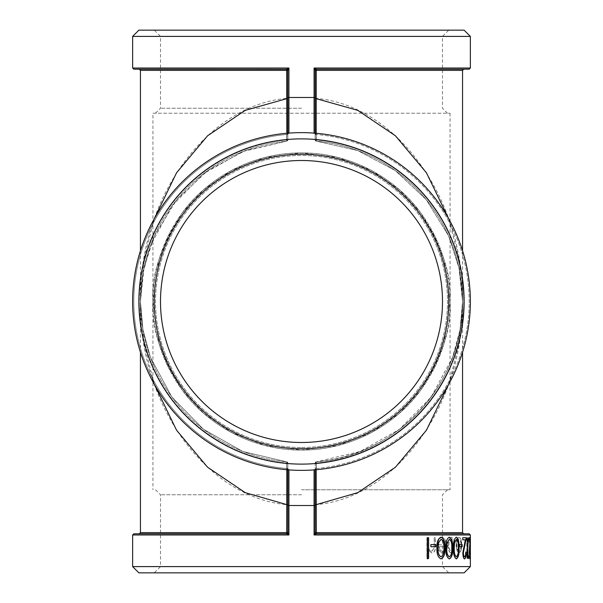 <?xml version="1.0" encoding="UTF-8"?>
<svg xmlns="http://www.w3.org/2000/svg" width="603" height="603" viewBox="0 0 603 603"><rect width="100%" height="100%" fill="white"/><g stroke="black" fill="none" stroke-linecap="round" stroke-linejoin="round"><path stroke-width="0.45" stroke-dasharray="3.02 2.26" d="M132.637 566.601L470.363 566.601M470.363 546.717L470.363 544.599M469.473 542.745L469.88 539.301L470.136 542.798L469.428 554.082L469.888 558.898L470.219 542.775L469.88 537.183L469.285 541.698L469.684 539.301L469.941 542.798L469.24 554.082L469.692 558.898L470.023 542.775L469.684 537.183L469.277 542.745M467.333 558.37L467.333 550.501L469.081 558.37L467.536 549.099L469.179 537.71L467.34 549.099L468.893 558.37L467.137 550.501L467.137 558.37M466.971 558.37L466.971 537.71L467.333 547.682L469.179 537.71M461.129 550.584L461.792 545.218C461.687 540.439 460.813 537.846 459.162 537.446C457.398 537.838 456.411 540.431 456.192 545.218L457.014 550.577L459.162 553.072L461.129 550.584L461.604 545.218C461.506 540.431 460.632 537.846 458.981 537.446C457.217 537.838 456.23 540.431 456.019 545.218L456.833 550.577L458.981 553.072L460.941 550.584M454.24 548.572L451.813 551.217C450.026 551.029 449.009 549.054 448.76 545.3C449.001 541.509 450.026 539.504 451.82 539.301L454.24 541.946L454.896 540.929L451.805 537.446C449.484 537.71 448.165 540.273 447.848 545.135C448.165 550.132 449.506 552.778 451.873 553.072L454.896 549.537L454.059 548.572L451.639 551.217C449.853 551.029 448.836 549.054 448.587 545.3C448.836 541.509 449.853 539.504 451.647 539.301L454.059 541.946L454.715 540.929L451.632 537.446C449.318 537.71 447.999 540.273 447.675 545.135C447.991 550.132 449.333 552.778 451.7 553.072L454.715 549.537L454.059 548.572M445.821 541.615C445.052 538.856 443.808 537.469 442.082 537.446C439.421 537.853 437.966 540.439 437.733 545.218L438.75 550.26L442.105 553.072L445.376 550.102L446.235 544.863L445.21 550.102L441.939 553.072L438.592 550.26L437.574 545.218C437.808 540.439 439.255 537.853 441.916 537.446C443.642 537.469 444.886 538.856 445.655 541.615L444.795 542.481L445.655 541.615M444.961 542.481L441.954 539.301C440.039 539.595 438.999 541.449 438.818 544.863L446.235 544.863M428.281 558.898L428.281 549.959L431.997 553.072C434.597 552.423 435.765 549.868 435.509 545.421L435.509 537.71L435.351 545.421C435.615 549.868 434.446 552.423 431.846 553.072L428.13 549.959L428.281 558.898L426.901 558.898L428.13 558.898M427.045 558.898L427.045 537.71L428.281 537.71L428.469 547.222C429.019 549.702 430.127 551.036 431.793 551.217L434.235 548.248L434.371 537.71L435.509 537.71M286.674 533.813L286.772 461.875L286.674 468.629L287.835 468.531L287.835 463.044L287.835 532.637L288.92 534.982L286.674 533.813L287.835 532.645L287.835 468.531L288.92 469.895L287.835 468.727A1.168 1.168 0 0 0 288.92 469.895A1.168 1.168 0 0 1 287.835 468.727L287.835 469.805M448.745 384.164L459.049 343.748L462.554 301.5L459.004 267.966L448.587 235.886L426.268 199.668L395.259 170.551L357.707 150.577L316.228 141.125L316.334 134.469A167.687 167.687 0 0 1 316.334 468.531L315.165 468.531L314.08 469.895A168.863 168.863 0 0 1 288.92 469.895A168.863 168.863 0 0 0 470.152 309.889A168.863 168.863 0 0 0 305.698 132.69A168.863 168.863 0 0 0 132.637 301.5A168.863 168.863 0 0 0 288.92 469.895A1.168 1.168 0 0 1 287.835 468.727L287.94 469.202L287.835 468.727L286.674 468.629L288.92 469.895L286.674 468.629L287.835 468.727A1.168 1.168 0 0 0 288.92 469.895A168.863 168.863 0 0 0 314.08 469.895L315.09 469.134M139.278 533.806L286.666 533.806L287.835 532.637L287.835 504.643L286.772 504.643C206.226 497.565 138.66 403.731 140.446 301.5L142.964 273.204L150.388 245.783L171.825 206.007L203.445 173.732L242.798 151.526L286.772 141.125A161.054 161.054 0 0 0 286.772 461.875L287.835 463.044L286.666 463.044L286.772 461.875A161.054 161.054 0 0 1 286.772 141.125L286.666 139.956L286.772 141.125L245.293 150.577L207.741 170.551L176.732 199.668L154.413 235.886L143.996 267.966L140.446 301.5L142.949 329.713L150.328 357.051L171.742 396.887L203.377 429.215L242.76 451.459L286.772 461.875L287.835 463.044A1.168 1.168 0 0 0 286.772 461.875A1.168 1.168 0 0 1 287.835 463.044L287.835 468.531L286.666 468.531A167.687 167.687 0 0 1 286.666 134.469L288.92 133.105L287.835 134.273L287.835 139.956L287.835 133.195L287.835 134.273L288.92 133.105A1.168 1.168 0 0 0 287.835 134.273A1.168 1.168 0 0 1 288.92 133.105A168.863 168.863 0 0 1 314.08 133.105L316.326 134.371L314.08 133.105A168.863 168.863 0 0 1 470.363 301.5A168.863 168.863 0 0 1 314.08 469.895A168.863 168.863 0 0 0 470.363 301.5A168.863 168.863 0 0 0 314.08 133.105L315.165 134.273L314.08 133.105A1.168 1.168 0 0 1 315.165 134.273A1.168 1.168 0 0 0 314.08 133.105A168.863 168.863 0 0 0 288.92 133.105L286.674 134.371L287.835 134.273L287.835 70.355A1.168 1.168 0 0 0 286.666 69.194A1.168 1.168 0 0 1 287.835 70.363L287.835 98.357L287.827 70.212M286.666 533.806A1.168 1.168 0 0 0 287.835 532.637A1.168 1.168 0 0 1 286.666 533.806L160.504 533.806L286.666 533.806M286.832 133.278L286.772 141.125A161.054 161.054 0 0 0 286.772 461.875L242.798 451.474L203.445 429.268L171.825 396.993L150.388 357.217L142.964 329.796L140.446 301.5L143.951 343.748L154.255 384.164M316.168 469.722L316.228 461.875L315.165 463.044L316.334 463.044L316.334 468.531L316.334 463.044A162.222 162.222 0 0 0 316.334 139.956L316.228 141.125A161.054 161.054 0 0 1 316.228 461.875L316.334 533.806A1.168 1.168 0 0 1 315.165 532.637A1.168 1.168 0 0 0 316.334 533.806L315.165 532.637L315.165 463.044A1.168 1.168 0 0 1 316.228 461.875L315.165 463.044L315.165 532.645L316.326 533.813L314.08 534.982L315.165 532.645L315.165 505.502L314.08 505.502L314.08 469.895L315.165 468.727A1.168 1.168 0 0 1 314.08 469.895A1.168 1.168 0 0 0 315.165 468.727L315.165 505.502M316.334 533.806L442.496 533.806L316.326 533.813M314.427 469.812L314.088 469.895A168.863 168.863 0 0 0 470.363 301.5A168.863 168.863 0 0 0 288.92 133.105A168.863 168.863 0 0 0 132.637 301.5A168.863 168.863 0 0 0 288.92 469.895A168.863 168.863 0 0 1 132.637 301.5A168.863 168.863 0 0 1 288.92 133.105A168.863 168.863 0 0 0 132.637 301.5A168.863 168.863 0 0 0 288.92 469.895L288.92 534.982L132.637 534.982M463.722 69.194L316.326 69.187L315.165 70.355L314.08 68.018L316.326 69.187L315.165 70.355L315.165 98.357L315.165 70.363A1.168 1.168 0 0 1 316.334 69.194L316.228 141.125L315.165 139.956A1.168 1.168 0 0 0 316.228 141.125A161.054 161.054 0 0 1 316.228 461.875A161.054 161.054 0 0 0 316.228 141.125L357.707 150.577L395.259 170.551L426.268 199.668L448.587 235.886L459.004 267.966L462.554 301.5L460.036 329.796L452.612 357.217L431.175 396.993L399.555 429.268L360.202 451.474L316.228 461.875C396.759 456.29 464.363 382.212 462.554 301.5C464.363 403.731 396.759 497.565 316.228 504.643L315.165 504.643M287.835 532.637L287.752 533.067L287.835 532.637L140.446 532.637M287.835 504.643L287.835 463.044L286.772 461.875L286.832 469.722M316.168 133.278L316.228 141.125L315.165 139.956L316.334 139.956L316.334 134.469L315.165 134.469L315.165 139.956L315.165 98.357L315.165 139.956L315.165 134.469L316.334 134.469A167.687 167.687 0 0 1 316.334 468.531L315.165 468.727A1.168 1.168 0 0 1 314.08 469.895A1.168 1.168 0 0 0 315.165 468.727L315.15 468.908M287.835 463.044L286.666 463.044A162.222 162.222 0 0 1 286.666 139.956A162.222 162.222 0 0 0 286.666 463.044L286.666 468.531A167.687 167.687 0 0 1 286.666 134.469L287.835 134.469L286.666 134.469L286.666 139.956L286.674 134.371L287.835 134.273L287.94 133.798L287.835 134.273A1.168 1.168 0 0 1 288.92 133.105A168.863 168.863 0 0 1 470.363 301.5A168.863 168.863 0 0 1 314.08 469.895L316.326 468.629L315.165 468.727L315.165 469.805M316.228 461.875A1.168 1.168 0 0 0 315.165 463.044L316.228 461.875M316.025 533.761L315.173 532.788M462.554 70.363L315.165 70.355A1.168 1.168 0 0 1 316.334 69.194L442.496 69.194L315.836 69.307L315.165 70.363L315.06 133.798L315.165 134.469L316.326 134.371L315.165 134.273L315.165 133.195M315.165 98.357L316.228 98.357C396.774 105.427 464.34 199.269 462.554 301.5L459.041 259.245L448.73 218.806M154.255 218.836L143.951 259.252L140.446 301.5C138.66 199.269 206.226 105.427 286.772 98.357L287.835 98.357L287.835 139.956L286.772 141.125L287.835 139.956A1.168 1.168 0 0 1 286.772 141.125A1.168 1.168 0 0 0 287.835 139.956L287.835 134.273A1.168 1.168 0 0 1 288.92 133.105L288.92 97.498L314.08 97.498L314.08 68.018L470.363 68.018M286.975 69.239L287.835 70.363L286.674 69.187L288.92 68.018L287.835 70.355L286.772 70.363L286.666 69.194L139.278 69.194M160.504 69.194L286.666 69.194L160.504 69.194M287.752 69.933L286.674 69.187M132.637 36.399L470.363 36.399M287.835 139.956L286.666 139.956L287.835 139.956L286.772 141.125L286.772 70.363L140.446 70.363M316.228 141.125A1.168 1.168 0 0 1 315.165 139.956L316.228 141.125M301.5 566.601L160.504 566.601L301.5 566.601M301.5 572.85L448.745 572.85L301.5 572.85M301.5 494.762L160.504 494.762L301.5 494.762M138.886 572.85L464.114 572.85M301.5 442.496A140.996 140.996 0 0 0 423.608 231.002A140.996 140.996 0 0 0 179.393 231.002A140.996 140.996 0 0 0 301.5 442.496A140.996 140.996 0 0 0 442.496 301.5A140.996 140.996 0 0 0 301.5 160.504A140.996 140.996 0 0 0 160.504 301.5A140.996 140.996 0 0 0 301.5 442.496A140.996 140.996 0 0 1 179.393 231.002A140.996 140.996 0 0 1 423.608 231.002A140.996 140.996 0 0 1 301.5 442.496M301.5 36.399L160.504 36.399L301.5 36.399M301.5 30.15L448.745 30.15L301.5 30.15M301.5 108.239L160.504 108.239L301.5 108.239M138.886 30.15L464.114 30.15M301.5 154.255A147.245 147.245 0 0 1 429.019 375.119A147.245 147.245 0 0 1 173.981 375.119A147.245 147.245 0 0 1 301.5 154.255M138.886 301.5A162.614 162.614 0 0 0 382.807 442.331A162.614 162.614 0 0 0 382.807 160.669A162.614 162.614 0 0 0 138.886 301.5M301.5 489.764L450.057 489.764L301.5 489.764M301.5 447.494A145.994 145.994 0 0 0 427.934 228.499A145.994 145.994 0 0 0 175.066 228.499A145.994 145.994 0 0 0 301.5 447.494A145.994 145.994 0 0 1 175.066 228.499A145.994 145.994 0 0 1 427.934 228.499A145.994 145.994 0 0 1 301.5 447.494M152.943 113.236L450.057 113.236L152.943 113.236L152.943 301.5A148.557 148.557 0 0 0 375.782 430.158A148.557 148.557 0 0 0 375.782 172.842A148.557 148.557 0 0 0 152.943 301.5A148.557 148.557 0 0 0 375.782 430.158A148.557 148.557 0 0 0 375.782 172.842A148.557 148.557 0 0 0 152.943 301.5L158.883 259.901L167.966 236.399L182.656 212.362L203.814 189.568L231.59 170.415L264.928 157.511L301.5 152.943L338.072 157.511L371.41 170.415L399.186 189.568L420.344 212.362L435.034 236.399L444.117 259.901L450.057 301.5L444.117 343.099L435.034 366.601L420.344 390.638L399.186 413.432L371.41 432.585L338.072 445.489L301.5 450.057L264.928 445.489L231.59 432.585L203.814 413.432L182.656 390.638L167.966 366.601L158.883 343.099L152.943 301.5C150.961 327.323 160.865 357.036 182.656 390.638C205.45 422.537 251.067 450.652 301.5 450.057C351.933 450.652 397.55 422.537 420.344 390.638C442.135 357.036 452.039 327.323 450.057 301.5C452.039 275.677 442.135 245.964 420.344 212.362C397.55 180.463 351.933 152.348 301.5 152.943C251.067 152.348 205.45 180.463 182.656 212.362C160.865 245.964 150.961 275.677 152.943 301.5L152.943 489.764M434.371 537.71L435.351 537.71M434.22 537.71L434.085 548.248L431.642 551.217C429.977 551.036 428.869 549.702 428.318 547.222L428.281 537.71M427.045 537.71L428.13 537.71M426.901 537.71L426.901 558.898M438.818 544.863L446.062 544.863M438.66 544.863C438.841 541.449 439.881 539.595 441.788 539.301L444.795 542.481M445.104 546.717C444.682 549.604 443.65 551.104 441.991 551.217L439.806 549.808L438.773 546.717L445.27 546.717C444.848 549.604 443.816 551.104 442.157 551.217L439.964 549.808L438.931 546.717L445.27 546.717M458.981 551.217C457.647 550.863 456.901 548.858 456.75 545.21C456.901 541.569 457.647 539.595 458.981 539.301C460.247 539.602 460.926 541.569 461.009 545.21C460.926 548.858 460.247 550.856 458.981 551.217L459.162 551.217C457.828 550.863 457.082 548.858 456.931 545.21C457.082 541.569 457.828 539.602 459.162 539.301C460.428 539.602 461.107 541.569 461.197 545.21C461.107 548.858 460.428 550.856 459.162 551.217M468.674 537.71L467.137 547.682L467.333 537.71M466.775 537.71L466.775 558.37M469.79 558.793L469.119 552.763L469.903 539.828L469.089 539.828L469.285 537.71M470.325 546.717L470.129 544.599L470.302 546.717M470.265 552.016L470.001 556.592M470.287 537.71L469.089 537.71M470.023 539.828L469.722 545.451M469.707 556.78L470.189 552.016M467.853 558.37L467.664 537.71M468.644 556.252L467.973 556.252M468.471 558.37L467.664 558.37M466.187 552.016L465.584 552.016C465.531 554.964 465.139 556.554 464.408 556.78M464.476 558.891L464.385 558.898C463.353 558.619 462.78 556.569 462.652 552.763L465.162 539.828L462.576 539.828L462.765 537.71M466.36 537.71L462.576 537.71M459.584 546.717L459.584 544.599M462.2 544.599L459.403 544.599M462.2 546.717L459.403 546.717M456.396 558.898L456.222 558.898C454.051 557.564 453.064 553.938 453.245 548.037C453.064 542.142 454.051 538.524 456.222 537.183L456.305 537.183M456.192 556.78C457.737 555.544 458.393 552.634 458.159 548.044C458.393 543.446 457.737 540.537 456.192 539.301M449.393 558.898L449.22 558.898C446.619 557.564 445.429 553.938 445.655 548.037C445.429 542.142 446.619 538.524 449.22 537.183L449.303 537.183M449.19 556.78C451.074 555.544 451.873 552.634 451.594 548.044C451.873 543.446 451.074 540.537 449.19 539.301M441.079 558.898L440.921 558.898C437.899 557.564 436.519 553.938 436.791 548.037C436.519 542.142 437.899 538.524 440.921 537.183L440.997 537.183M440.883 556.78C443.084 555.544 444.027 552.634 443.695 548.044C444.027 543.446 443.084 540.537 440.883 539.301M430.866 546.717L430.866 544.599M435.826 544.599L430.715 544.599M435.826 546.717L430.715 546.717M427.399 558.37L427.399 537.71M428.627 537.71L427.256 537.71M428.627 558.37L427.256 558.37M287.835 505.502L314.08 505.502L314.08 534.982L470.363 534.982M462.554 532.637L315.165 532.637L315.248 533.067L315.165 532.637M315.165 139.956L316.334 139.956A162.222 162.222 0 0 1 316.334 463.044L315.165 463.044M315.165 134.273A1.168 1.168 0 0 0 314.08 133.105A1.168 1.168 0 0 1 315.165 134.273M132.637 68.018L288.92 68.018L288.92 97.498L287.835 97.498M314.088 133.105L314.08 97.498L315.165 97.498M150.328 357.051C143.74 338.886 140.446 320.366 140.446 301.5L140.446 352.258M462.554 250.742L462.554 352.258M150.388 357.217C143.755 338.999 140.439 320.427 140.446 301.5C140.439 282.573 143.755 264.001 150.388 245.783M462.554 301.5C462.584 279.091 457.926 257.225 448.587 235.886C457.926 257.225 462.584 279.091 462.554 301.5C462.561 320.427 459.245 338.999 452.612 357.217M315.165 70.363L315.248 69.933L315.165 70.363M140.446 250.742L140.446 301.5C140.416 279.091 145.074 257.225 154.413 235.886M155.506 489.764L160.504 494.762L160.504 566.601L154.255 572.85M447.494 489.764L442.496 494.762L442.496 566.601L448.745 572.85M447.494 113.236L442.496 108.239L442.496 36.399L448.745 30.15M155.506 113.236L160.504 108.239L160.504 36.399L154.255 30.15M450.057 113.236L450.057 489.764M470.167 544.599L470.167 546.717"/><path stroke-width="0.9" d="M314.08 469.895L314.08 534.982L316.326 533.813L315.165 532.645L314.08 534.982L470.363 534.982L470.363 566.601L132.637 566.601L132.637 534.982L288.92 534.982L287.835 532.637L286.674 533.813L288.92 534.982L288.92 469.895A168.863 168.863 0 0 0 470.152 309.889A168.863 168.863 0 0 0 305.698 132.69A168.863 168.863 0 0 0 132.637 301.5A168.863 168.863 0 0 0 288.92 469.895M427.399 558.37L427.399 537.71L428.627 537.71L428.627 558.37L427.399 558.37M430.866 546.717L430.866 544.599L435.826 544.599L435.826 546.717L430.866 546.717M441.079 558.898C438.057 557.564 436.678 553.938 436.941 548.037C436.678 542.142 438.057 538.524 441.079 537.183C443.944 538.532 445.202 542.15 444.848 548.037C445.21 553.908 443.951 557.526 441.079 558.898M449.393 558.898C446.785 557.564 445.594 553.938 445.821 548.037C445.594 542.142 446.785 538.524 449.393 537.183C451.835 538.532 452.906 542.15 452.604 548.037C452.913 553.908 451.843 557.526 449.393 558.898M456.396 558.898C454.232 557.564 453.237 553.938 453.418 548.037C453.237 542.142 454.232 538.524 456.396 537.183C458.401 538.532 459.275 542.15 459.019 548.037C459.275 553.908 458.408 557.526 456.396 558.898M459.584 546.717L459.584 544.599L462.2 544.599L462.2 546.717L459.584 546.717M466.187 552.016C466.142 556.215 465.606 558.506 464.574 558.898C463.541 558.619 462.968 556.569 462.84 552.763L465.35 539.828L462.765 539.828L462.765 537.71L466.36 537.71L463.375 552.597C463.481 555.212 463.888 556.607 464.596 556.78C465.328 556.554 465.72 554.964 465.772 552.016L466.187 552.016M468.162 556.252L468.644 556.252L468.471 558.37L467.853 558.37L467.853 537.71M470.265 552.016L469.895 558.898L469.315 552.763L470.099 539.828L469.285 539.828L469.285 537.71L470.287 537.71L469.511 552.597L469.903 556.78L470.069 552.016M154.255 384.164L176.551 430.195L207.583 467.227L245.202 492.636L286.772 504.643L286.666 533.806L133.813 533.806L160.504 533.806L139.278 533.806L140.446 532.637L287.835 532.637L287.835 505.502L315.165 505.502L315.165 469.805M287.164 533.693L286.674 533.813M316.326 533.813L469.187 533.806L316.334 533.806L316.228 504.643L357.798 492.636L395.417 467.227L426.449 430.195L448.745 384.164M287.503 533.451L287.752 533.067M286.832 469.722L286.772 504.643L287.835 504.643M287.835 469.805L287.835 505.502M315.165 504.643L316.228 504.643L316.168 469.722M315.173 532.788L315.165 505.502M316.168 133.278L316.228 70.363L315.165 70.363L316.326 69.187L314.08 68.018L315.165 70.355L315.165 97.498L314.08 97.498L314.08 133.105M316.326 69.187L469.187 69.194L442.496 69.194L463.722 69.194L462.554 70.363L316.228 70.363L316.334 69.194L315.248 69.933M448.73 218.806L426.442 172.782L395.402 135.765L357.79 110.364L315.165 98.357M315.165 133.195L315.165 97.498M287.827 70.212L286.674 69.187L287.835 70.355L288.92 68.018L286.666 69.194L286.832 133.278M287.752 69.933L287.835 133.195L287.835 98.357L245.202 110.364L207.583 135.773L176.551 172.805L154.255 218.836M287.835 70.363L140.446 70.363L139.278 69.194L160.504 69.194L133.813 69.194L286.975 69.239M132.637 36.399L138.886 30.15L464.114 30.15L470.363 36.399L132.637 36.399L132.637 68.018L133.813 69.194M470.363 566.601L464.114 572.85L138.886 572.85L132.637 566.601M301.5 442.496A140.996 140.996 0 0 1 179.393 231.002A140.996 140.996 0 0 1 423.608 231.002A140.996 140.996 0 0 1 301.5 442.496M301.5 448.745A147.245 147.245 0 0 0 429.019 227.881A147.245 147.245 0 0 0 173.981 227.881A147.245 147.245 0 0 0 301.5 448.745M138.886 301.5A162.614 162.614 0 0 0 382.807 442.331A162.614 162.614 0 0 0 382.807 160.669A162.614 162.614 0 0 0 138.886 301.5M470.001 556.592L469.79 558.793M470.091 537.71L470.023 539.828M469.722 545.451L469.315 552.597L469.903 556.78M468.448 556.252L468.275 558.37M465.998 552.016C465.953 556.215 465.41 558.506 464.385 558.898M466.172 537.71L463.187 552.597C463.292 555.212 463.699 556.607 464.408 556.78L464.596 556.78M462.019 544.599L462.019 546.717M456.222 537.183C458.22 538.547 459.094 542.165 458.838 548.037C459.094 553.908 458.22 557.526 456.222 558.898M456.373 539.301L454.376 542.851L454.044 548.044C453.871 552.619 454.587 555.529 456.192 556.78L456.373 556.78C457.918 555.544 458.574 552.634 458.34 548.044C458.574 543.446 457.918 540.537 456.373 539.301L454.556 542.851L454.225 548.044C454.044 552.619 454.76 555.529 456.373 556.78M449.22 537.183C451.662 538.547 452.732 542.165 452.431 548.037C452.74 553.908 451.67 557.526 449.22 558.898M449.363 539.301L447.004 542.851L446.604 548.044C446.393 552.619 447.253 555.529 449.19 556.78L449.363 556.78C451.248 555.544 452.046 552.634 451.768 548.044C452.046 543.446 451.248 540.537 449.363 539.301L447.17 542.851L446.778 548.044C446.559 552.619 447.426 555.529 449.363 556.78M440.921 537.183C443.778 538.547 445.037 542.165 444.682 548.037C445.044 553.908 443.785 557.526 440.921 558.898M441.049 539.301L438.343 542.851L437.884 548.044C437.635 552.619 438.63 555.529 440.883 556.78L441.049 556.78C443.25 555.544 444.185 552.634 443.861 548.044C444.192 543.446 443.25 540.537 441.049 539.301L438.502 542.851L438.042 548.044C437.793 552.619 438.788 555.529 441.049 556.78M435.675 544.599L435.675 546.717M428.477 537.71L428.477 558.37M462.554 352.258L462.554 532.637L315.165 532.637L315.248 533.067M470.363 36.399L470.363 68.018L314.08 68.018L314.08 97.498L287.835 97.498M288.92 133.105L288.92 68.018L132.637 68.018M140.446 352.258L140.446 532.637M132.637 534.982L133.813 533.806M462.554 532.637L463.722 533.806M470.363 534.982L469.187 533.806M462.554 70.363L462.554 250.742M140.446 70.363L140.446 250.742M470.363 68.018L469.187 69.194"/></g></svg>

